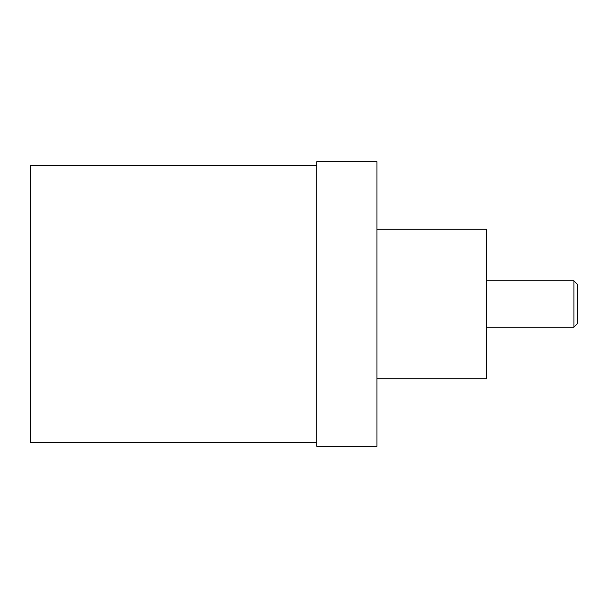 <?xml version="1.0" encoding="UTF-8"?>
<svg xmlns="http://www.w3.org/2000/svg" width="608" height="608" viewBox="0 0 608 608"><rect width="100%" height="100%" fill="white"/><g stroke="black" fill="none" stroke-linecap="round" stroke-linejoin="round"><path stroke-width="0.91" d="M573.952 304L573.952 280.835L577.6 284.483L577.6 323.517L573.952 327.165L573.952 304M376.96 229.216L486.4 229.216L486.4 378.784L376.96 378.784M316.768 165.376L30.4 165.376L30.4 442.624L316.768 442.624M316.768 161.728L316.768 446.272L376.96 446.272L376.96 161.728L316.768 161.728M486.4 280.835L573.952 280.835M486.4 327.165L573.952 327.165"/></g></svg>
